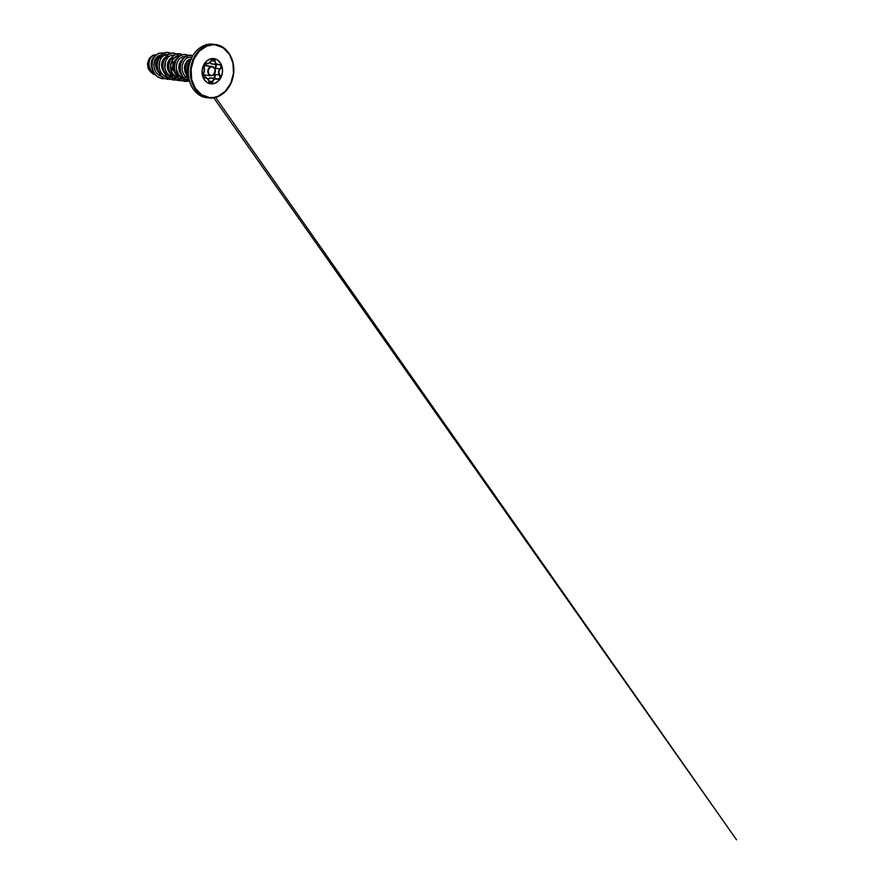 <?xml version="1.0" encoding="UTF-8"?>
<svg xmlns="http://www.w3.org/2000/svg" width="884" height="884" viewBox="0 0 884 884"><rect width="100%" height="100%" fill="white"/><g stroke="black" fill="none" stroke-linecap="round" stroke-linejoin="round"><path stroke-width="1.33" d="M206.16 65.792L212.16 66.521C214.293 66.919 215.353 68.609 215.353 71.604C214.657 74.466 213.243 75.858 211.11 75.77A4.652 3.735 -83.1 0 1 207.884 70.775A4.652 3.735 -83.1 0 1 212.094 66.521L206.016 65.504A4.928 3.956 -83.1 0 1 207.331 65.935A4.928 3.956 96.9 0 0 206.016 65.504L206.635 63.626L206.016 65.504A4.928 3.956 96.9 0 0 203.85 66.046A4.928 3.956 -83.1 0 1 206.016 65.504L206.094 65.792A4.652 3.735 96.9 0 0 203.861 66.422A4.652 3.735 96.9 0 1 206.094 65.792L212.193 66.731A4.453 3.569 -83.1 0 1 215.276 71.516A4.453 3.569 -83.1 0 1 211.243 75.582L211.11 75.77A4.652 3.735 96.9 0 0 215.309 71.571A4.652 3.735 96.9 0 0 212.193 66.532M210.845 75.737L205.11 75.041A4.652 3.735 96.9 0 1 203.11 74.035A4.652 3.735 96.9 0 0 205.011 75.029L211.11 75.77L213.895 74.532L215.188 69.792L214.569 68.278L212.193 66.731L209.541 67.781L208.16 70.808L208.867 74.035L211.243 75.582A4.453 3.569 -83.1 0 1 208.16 70.808A4.453 3.569 -83.1 0 1 212.193 66.731L212.094 66.521A4.652 3.735 96.9 0 0 207.884 70.709A4.652 3.735 96.9 0 0 211 75.759M204.966 75.306A4.928 3.956 -83.1 0 1 202.988 74.378A4.928 3.956 96.9 0 0 204.966 75.306L205.198 77.516L204.966 75.306A4.928 3.956 96.9 0 0 206.215 75.184A4.928 3.956 -83.1 0 1 204.966 75.306M213.574 58.576L208.889 63.162L205.375 63.272L203.961 65.107L204.524 70.444L202.867 74.786L203.033 76.51L203.884 77.681L207.254 78.433L208.768 81.162C207.994 78.51 206.679 77.35 204.856 77.67L203.917 77.582M213.519 78.433L215.011 77.129L214.503 74.422L219.464 75.018L219.917 77.737L219.055 78.775L217.144 78.897C214.735 78.157 213.199 79.041 212.558 81.538L208.812 81.085L212.558 81.538L210.712 83.229C209.773 83.052 209.121 82.356 208.79 81.162L210.945 83.87A12.707 10.21 -83.1 0 1 202.138 70.223A12.707 10.21 -83.1 0 1 213.641 58.587L209.652 59.162L206.071 61.582L203.43 65.46L202.138 70.223L202.392 75.14L204.16 79.45L207.154 82.521L210.945 83.87L214.934 83.295L218.514 80.875L221.155 76.996L222.448 72.234L222.193 67.317L220.425 62.996L217.431 59.935L213.641 58.587A12.707 10.21 -83.1 0 1 222.448 72.234A12.707 10.21 -83.1 0 1 210.945 83.87L214.337 79.14L218.779 79.14L220.005 78.101L220.337 76.455L218.691 71.847L221.42 66.731L220.271 64.72L215.972 63.858L214.591 59.681L213.453 59.029C212.381 59.018 211.541 59.604 210.933 60.797L210.967 60.808M213.961 73.726L214.503 74.422L219.464 75.018C220.912 76.51 219.718 79.394 217.796 79.063L217.166 79.063C219.409 80.234 221.486 76.753 219.663 74.886L218.458 71.825L220.116 68.897L215.155 68.289L216.26 66.189L215.188 64.256M209.817 61.836L211.254 63.736L217.409 64.698M209.983 62.355L212.503 64.101M217.541 64.709L215.42 63.571L214.735 61.162L211.044 60.72L214.735 61.162L215.84 64.013L220.116 64.864L221.055 66.002L220.116 68.897L215.155 68.289L214.492 68.864M208.215 63.56L207.188 63.692L209.276 62.974L212.005 59.548L213.353 59.162C213.177 58.908 211.464 59.548 211 60.819L211 60.819C209.939 62.797 208.646 63.759 207.132 63.681L207.077 63.681M207.188 63.692L205.519 63.328L207.188 63.692M188.436 75.958A10.531 8.453 -83.1 0 1 187.198 72.554L188.248 72.853L188.126 72.311C187.662 69.825 187.839 67.394 188.646 65.007L188.126 72.311L187.242 72.565L187.518 65.405L190.822 59.515L187.518 65.405L187.242 72.565A10.531 8.453 96.9 0 0 188.425 75.858A10.531 8.453 -83.1 0 1 187.242 72.565L187.198 72.554A10.531 8.453 96.9 0 0 188.436 75.958M208.613 97.881A26.907 21.603 96.9 0 1 190.601 68.709A26.907 21.603 96.9 0 1 214.911 44.454L206.79 46.079L199.309 51.117L193.806 59.206L191.121 69.129L191.651 79.372L195.331 88.378L201.585 94.765L209.475 97.572A26.498 21.271 -83.1 0 1 191.121 69.129A26.498 21.271 -83.1 0 1 215.11 44.874L223 47.692L229.254 54.079L232.934 63.084L233.464 73.328L230.779 83.251L225.276 91.339L217.796 96.378L213.663 97.483L206.768 97.66C195.265 96.665 186.391 82.566 188.502 68.212C189.983 54.057 201.64 42.708 212.856 44.2L215.287 44.487C227.409 45.515 236.326 60.985 233.277 75.781C231.1 89.085 219.961 99.328 209.199 97.947A26.907 21.603 -83.1 0 1 190.557 69.074A26.907 21.603 -83.1 0 1 214.911 44.454L212.856 44.2A26.907 21.603 96.9 0 0 188.513 68.819A26.907 21.603 96.9 0 0 207.143 97.704A26.907 21.603 -83.1 0 1 188.513 68.819A26.907 21.603 -83.1 0 1 212.856 44.2L215.11 44.874A26.498 21.271 -83.1 0 1 233.464 73.328A26.498 21.271 -83.1 0 1 209.475 97.572L209.199 97.947A26.907 21.603 96.9 0 0 233.509 73.692A26.907 21.603 96.9 0 0 215.497 44.52M186.999 71.25L187.673 75.096A9.492 7.625 96.9 0 0 188.458 76.135M155.407 54.786L152.921 55.316L150.667 57.106L148.269 63.46L148.578 67.228L149.993 70.731L152.402 73.505L155.54 75.14L152.402 73.505L149.993 70.731L148.578 67.228L148.269 63.46L150.667 57.106L152.921 55.316L155.938 54.83L153.286 55.184L150.954 56.841L149.197 59.615L148.335 63.151L148.567 66.985L149.948 70.576L152.346 73.438L155.529 75.129L152.335 73.416L149.926 70.543L148.556 66.919L148.346 63.062L149.241 59.526L151.031 56.764L153.385 55.139L155.949 54.841A9.492 7.625 -83.1 0 1 156.004 54.841A9.492 7.625 -83.1 0 1 156.059 54.852A9.492 7.625 96.9 0 0 156.004 54.841L156.004 54.841A9.492 7.625 96.9 0 0 155.949 54.841L153.363 55.338L151.076 57.195L149.507 60.145L148.932 63.747L149.518 67.449L151.219 70.72L154.059 73.173M162.568 55.637L159.794 56.09L157.551 57.946L156.004 60.897L155.473 64.51L156.103 68.234L158.601 72.366M172.49 69.913L173.12 68.643M181.353 77.03L182.889 76.952L181.353 77.03M188.712 77.858L187.751 77.814L188.712 77.858M154.987 55.924L152.545 58.499L151.186 62.499L151.418 66.963L152.556 69.847L151.076 63.979L151.683 60.377L153.297 57.438L155.617 55.593M158.689 72.455L160.523 73.847M161.639 73.991L159.032 71.659L157.363 68.388L156.811 64.676L158.324 59.106L156.921 63.184L157.308 68.245M163.308 55.725L160.844 56.554L158.49 58.863L162.523 55.891M168.667 56.377L165.673 57.051M166.048 56.852L163.728 58.698L162.115 61.637L161.507 65.239L162.059 68.952L164.225 72.82M163.739 72.223L166.336 74.565L169.518 75.615M167.363 74.687L164.767 72.355L163.087 69.085L162.546 65.372L164.059 59.803L162.645 63.88L163.043 68.941M168.236 56.587L164.225 59.559L167.087 56.974M171.783 57.548L169.463 59.394L167.85 62.344L167.242 65.946L167.794 69.659L169.474 72.919L172.071 75.25L175.098 76.289M173.85 75.77L170.502 73.052L168.822 69.781L168.28 66.068L169.794 60.499L168.38 64.576L168.623 69.051L170.502 73.052L173.684 75.692M169.949 60.256L172.811 57.67M177.518 58.245L175.187 60.09L173.584 63.029L172.977 66.632L173.518 70.344L175.695 74.212M175.187 60.101L173.584 63.051L172.977 66.632L173.529 70.322L175.187 73.593L177.794 75.947L180.833 76.985M174.623 70.665L177.176 74.808L182.016 77.129L178.833 76.079L176.236 73.737L174.557 70.477L174.004 66.753L175.529 61.195L174.115 65.272L174.513 70.322M183.253 58.941L180.933 60.786L179.319 63.725L178.712 67.328L179.253 71.04L181.927 75.427M180.601 72.013L179.739 67.449L181.264 61.891L179.739 67.449L180.601 72.013M188.568 76.996L185.441 73.151L184.402 68.002L185.054 64.41L186.668 61.471C188.115 59.792 189.762 59.018 191.607 59.162L188.988 59.626L186.668 61.471L184.601 66.145L184.9 71.715L186.524 74.974L189.065 77.317M188.734 76.422A9.492 7.625 -83.1 0 1 187.673 75.096L185.596 69.991L185.518 67.195L186.082 64.532L188.8 60.521L190.845 59.449L187.695 61.604L185.872 65.228L185.817 71.14L187.673 75.096M152.589 55.493L148.899 59.084L147.473 64.046L148.368 69.018L151.275 72.455L148.169 68.543L147.573 63.018L149.683 57.902L152.6 55.482M151.065 57.217L149.507 60.167L148.932 63.747L149.518 67.438L151.208 70.698M163.706 55.438L161.231 54.863L163.706 55.438M161.175 54.863L158.534 55.604L156.203 57.637L154.534 60.72L153.816 64.477L154.225 68.444L155.783 72.09L158.358 74.93L161.673 76.565L158.358 74.93L155.783 72.09L154.225 68.444L153.816 64.477L154.534 60.72L156.203 57.637L158.534 55.604L161.175 54.863M161.728 76.588L162.546 77.262L161.728 76.588M164.844 78.621L162.159 78.698L162.534 77.284L162.159 78.698L157.319 76.709L153.75 72.554L152.015 67.085L152.335 61.405L154.501 56.609L157.96 53.604L161.927 52.907L165.518 54.576L161.86 52.896L158.391 53.405L155.241 55.703L152.943 59.504L151.926 64.245L152.435 69.261L154.501 73.77L157.882 77.096L162.159 78.698L157.827 77.096L154.446 73.77L152.391 69.25L151.871 64.245L152.888 59.493L155.186 55.703L158.347 53.405L161.838 52.896L158.369 53.394L155.208 55.681L152.899 59.471L151.882 64.223L152.391 69.239L154.446 73.759L157.827 77.096L162.103 78.698L168.28 77.449M163.153 69.272L164.767 72.355L168.126 75.085M183.894 74.808L187.872 78.389M179.419 76.389L182.071 77.659L178.303 74.367L176.358 69.372L178.988 75.262L184.038 78.333M176.336 76.974L172.601 73.704L170.623 68.676L170.899 63.239L173.22 58.852L176.855 56.675M170.601 76.278L167.363 73.67L165.308 69.77L164.733 65.283L165.695 61.007L164.888 68.013M159.153 67.317L159.971 60.3L159.153 67.294M165.385 55.283L167.275 55.217M172.424 59.858L173.032 65.261L171.109 70.709L173.032 65.261L172.435 59.858M190.038 62.311L188.646 65.007A10.641 8.542 -83.1 0 1 189.507 63.261M188.966 79.173L185.784 77.162L183.419 73.936L182.17 69.913L182.192 65.626L183.518 61.747L185.839 58.819L188.789 57.25L191.883 57.261L188.789 57.25L185.839 58.819L183.518 61.747L182.192 65.626L182.17 69.913L183.419 73.936L185.784 77.162L188.966 79.173M185.386 79.527L181.607 78.146L178.579 75.217L176.712 71.173L176.248 66.643L177.187 62.311L179.341 58.852L182.325 56.797L185.596 56.443L182.325 56.797L179.341 58.852L177.187 62.311L176.248 66.643L176.712 71.173L178.579 75.217L181.607 78.146L185.386 79.527M187.541 76.146L186.093 77.262M184.016 78.311L178.988 78.72L185.684 77.516M178.933 78.709L175.33 77.085L172.513 74.024L170.855 69.98L170.546 65.538L171.573 61.35L173.728 58.035L176.656 56.068L179.861 55.747L176.656 56.068L173.728 58.035L171.573 61.35L170.546 65.538L170.855 69.98L172.513 74.024L175.33 77.085L178.933 78.709M178.259 77.626L173.253 78.024L176.888 78.024M173.198 78.013L169.595 76.389L166.789 73.328L165.12 69.284L164.811 64.841L165.838 60.653L168.004 57.338L170.921 55.372L174.126 55.051L170.921 55.372L168.004 57.338L165.838 60.653L164.811 64.841L165.12 69.284L166.789 73.328L169.595 76.389L173.198 78.013M172.225 77.041L167.518 77.328L171.153 77.328M167.463 77.317L163.86 75.692L161.054 72.632L159.385 68.587L159.076 64.145L160.103 59.957L162.269 56.642L165.197 54.686L168.402 54.355L165.197 54.686L162.269 56.642L160.103 59.957L159.076 64.145L159.385 68.587L161.054 72.632L163.86 75.692L167.463 77.317M171.938 74.565L172.468 73.947M175.761 60.841L175.507 59.736M170.844 53.25L166.435 52.3L162.048 54.145L158.7 58.41L157.164 64.212L157.86 70.344L160.722 75.56L165.253 78.764L170.579 79.317L167.684 79.372L163.352 77.814L159.86 74.455L157.706 69.803L157.142 64.543L158.225 59.493L160.711 55.394L164.181 52.885L168.048 52.322L170.822 53.239M170.601 79.306L173.595 78.356L170.601 79.306M177.673 75.262L178.203 74.643M179.75 72.3L180.292 71.184M178.712 55.67L176.579 53.946L172.148 52.996L167.772 54.852L164.424 59.117L162.899 64.919L163.595 71.051L166.468 76.267L170.988 79.461L176.303 80.013L173.419 80.068L169.076 78.51L165.595 75.151L163.441 70.499L162.877 65.239L163.96 60.189L166.446 56.09L169.916 53.57L173.783 53.018L176.557 53.935M176.336 80.002L179.75 78.842L176.336 80.002M179.474 53.703L182.292 54.631L177.883 53.692L173.496 55.548L170.159 59.814L168.634 65.615L169.33 71.748L172.192 76.952L176.723 80.157L182.038 80.698L185.43 79.56L179.154 80.764L174.811 79.206L171.33 75.847L169.164 71.184L168.612 65.935L169.695 60.886L172.181 56.786L175.651 54.267L179.518 53.703L175.607 54.267L172.137 56.786L169.64 60.874L168.568 65.924L169.12 71.184L171.275 75.836L174.767 79.195L179.154 80.764M188.027 55.316L183.518 54.399L179.065 56.377L175.739 60.83L174.336 66.819L175.264 73.04L178.413 78.168L183.187 81.107L188.657 81.218L184.878 81.461L180.546 79.903L177.054 76.543L174.899 71.88L174.347 66.632L175.419 61.571L177.916 57.482L181.386 54.963L185.253 54.399L188.027 55.316M192.834 55.57L188.9 55.139L185.065 56.863L182.016 60.466L180.325 65.372L180.38 70.775L182.137 75.737L185.364 79.483L189.563 81.439L185.596 79.648L182.458 76.256L180.568 71.715L180.17 66.654L181.342 61.825L183.85 57.957L187.242 55.615L192.834 55.57M162.159 78.698L164.822 78.61M167.64 79.372L163.319 77.825L159.816 74.466L157.661 69.803L157.098 64.543L158.181 59.482L160.678 55.383L164.159 52.863L168.004 52.311L164.137 52.874L160.667 55.394L158.181 59.482L157.098 64.543L157.65 69.792L159.816 74.455L163.297 77.814L167.64 79.372L170.557 79.306M173.783 53.018L169.872 53.57L166.402 56.09L163.905 60.178L162.833 65.239L163.385 70.488L165.54 75.14L169.032 78.51L173.419 80.068M185.253 54.399L181.331 54.963L177.861 57.471L175.375 61.571L174.303 66.62L174.855 71.88L177.01 76.532L180.491 79.891L184.833 81.45M190.988 55.095L187.187 55.604L183.784 57.968L181.286 61.836L180.126 66.687L180.535 71.748L182.435 76.289L185.585 79.67L189.563 81.45M190.856 59.427L187.485 65.339L187.198 72.554M182.789 59.173L182.181 58.443M178.745 56.609L174.844 57.493L171.595 61.316L170.479 67.383L172.601 73.704M187.651 78.278L188.734 77.958M170.888 73.527L171.739 72.565M176.623 74.223L177.463 73.261M188.104 57.471L185.64 56.454M185.43 79.527L188.988 79.251M180.944 74.322L179.264 71.051L178.712 67.328L179.33 63.714L180.944 60.764M174.192 76.123L171.374 74.786L169.12 72.444L167.242 65.913M200.668 47.371A26.785 21.503 96.9 0 0 195.309 91.616M157.562 57.935L156.015 60.886L155.473 64.488L156.103 68.212L157.838 71.493M213.784 58.598A12.707 10.21 -83.1 0 1 222.359 72.355A12.707 10.21 -83.1 0 1 210.867 83.858A12.707 10.21 96.9 0 0 222.293 72.897A12.707 10.21 96.9 0 0 214.646 58.764M213.342 59.427L213.453 59.029C214.492 59.217 215.011 59.946 215 61.195L215 61.195C215.077 63.626 216.315 64.731 218.724 64.499L219.376 64.62L218.691 64.654C220.956 64.013 222.149 67.549 220.116 68.897C218.149 70.753 217.928 72.797 219.464 75.018L219.663 74.886C218.182 72.775 218.392 70.842 220.282 69.074L220.282 69.074C222.459 67.615 221.166 63.803 218.724 64.499L212.425 64.09M209.663 62.134L211.165 63.891L213.674 64.189M214.724 68.322L216.039 66.201L215.088 64.41L216.039 66.212L214.304 68.709M213.762 73.836L214.956 76.002L213.574 78.223M207.961 79.129L209.795 77.903L212.149 78.135L209.674 77.936L207.817 79.35M202.9 74.61L203.408 73.427C204.679 71.482 204.889 69.438 204.06 67.306L203.85 66.654M205.309 63.394L206.381 63.438C204.989 62.432 203.066 65.648 204.06 67.306L204.082 67.471C204.867 69.493 204.657 71.427 203.464 73.273C202.005 74.831 203.298 78.632 205.033 77.847C206.745 77.538 207.994 78.632 208.768 81.162L208.768 81.162C209.099 82.444 209.795 83.195 210.845 83.394C211.906 83.405 212.569 82.798 212.823 81.56C213.409 79.184 214.856 78.345 217.166 79.063L217.796 79.063M213.928 59.361L214.735 61.162L213.353 59.162M212.182 78.3L209.784 78.079L208.038 79.427M211.387 78.057L210.569 77.98M209.519 82.577L208.834 81.151L210.712 83.229C211.729 83.24 212.337 82.676 212.558 81.538L214.182 78.985L216.392 78.654M203.596 77.317L207.21 78.289L208.547 80.322M205.431 77.571L206.038 77.637M204.326 67.98L203.817 72.82M213.342 78.278L214.889 76.786L214.503 74.422C216.005 75.869 214.834 78.809 212.845 78.466M215.486 64.466L216.248 66.388L214.834 68.532M216.116 78.61L211.088 78.002L208.094 79.328M213.475 64.223L211.287 63.946L209.817 62.532M204.856 77.67L204.359 77.726C202.955 77.726 202.292 74.654 203.408 73.427L203.464 73.394M205.751 77.582C206.569 77.438 208.58 79.24 208.834 81.151L208.79 81.162M211 60.819L210.933 60.797C209.652 63.096 208.204 63.935 206.58 63.305C205.066 62.211 202.977 65.681 204.082 67.471L204.06 67.306M204.359 77.726L203.044 76.367L204.602 69.659L204.116 67.35C203.674 65.604 203.751 65.394 204.591 63.991L206.381 63.438M162.457 55.626L164.093 55.825M217.751 79.063L217.166 78.897M213.718 97.815L736.538 839.8L215.619 97.406"/></g></svg>
